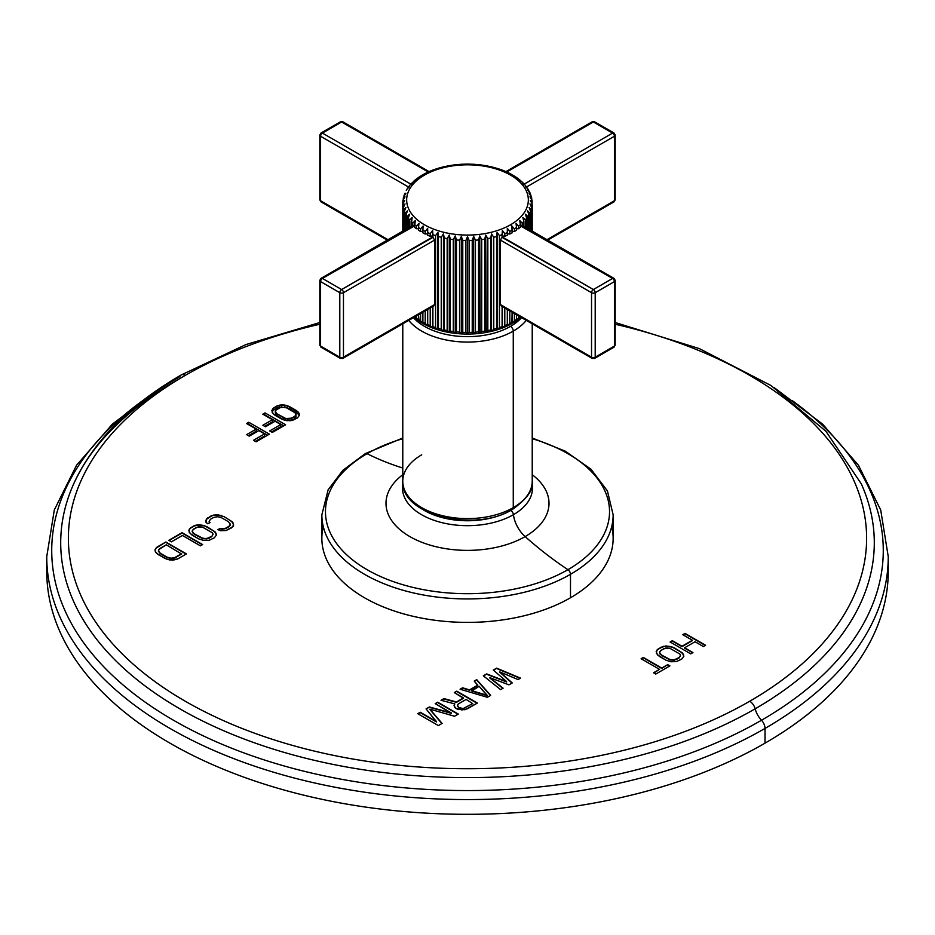 <?xml version="1.0" encoding="UTF-8"?>
<svg xmlns="http://www.w3.org/2000/svg" width="935" height="935" viewBox="0 0 935 935"><rect width="100%" height="100%" fill="white"/><g stroke="black" fill="none" stroke-linecap="round" stroke-linejoin="round"><path stroke-width="1.4" d="M774.484 387.838L822.613 424.128L858.47 465.268L880.7 509.972L888.25 556.652A420.75 242.913 180 0 1 765.017 728.423A8.158 4.71 -120 0 0 761.499 720.254A16.234 9.373 60 0 1 755.153 708.812A16.234 9.373 -120 0 0 761.499 720.254A415.771 240.05 0 0 1 190.273 729.417A415.771 240.05 0 0 1 142.728 400.636A415.771 240.05 0 0 0 190.273 729.417A415.771 240.05 0 0 0 761.499 720.254A8.158 4.71 60 0 1 765.017 728.423A420.75 242.913 180 0 1 306.481 781.076A420.75 242.913 180 0 1 46.75 556.652A420.75 242.913 0 0 0 306.481 781.076A420.75 242.913 0 0 0 765.017 728.423A420.75 242.913 0 0 0 888.25 556.652L888.25 571.39A420.75 242.913 180 0 1 765.017 743.161A420.75 242.913 180 0 1 300.602 794.388A420.75 242.913 180 0 1 46.949 564.027A420.75 242.913 180 0 0 46.75 571.39A420.75 242.913 180 0 0 306.481 795.825A420.75 242.913 180 0 0 765.017 743.161L765.017 728.423L765.017 743.161A420.75 242.913 180 0 0 888.051 564.027M615.183 322.528L699.368 348.615L770.908 385.477L825.909 431.28L861.287 483.827A406.795 234.86 180 0 1 755.153 708.812A406.795 234.86 180 0 1 265.552 746.621A406.795 234.86 180 0 1 73.713 483.827A406.795 234.86 180 0 1 179.847 376.665A8.158 4.71 -120 0 1 181.203 374.97A8.158 4.71 60 0 1 185.282 375.367A399.105 230.419 0 0 0 185.282 701.238A399.105 230.419 0 0 0 749.718 701.238A8.158 4.71 60 0 1 755.153 708.812A406.795 234.86 180 0 1 265.552 746.621A406.795 234.86 180 0 1 73.713 483.827C91.279 444.85 125.757 410.255 177.147 380.054M861.287 483.827A406.795 234.86 180 0 1 755.153 708.812A8.158 4.71 -120 0 0 749.718 701.238A399.105 230.419 0 0 0 615.183 324.235A399.105 230.419 180 0 1 749.718 701.238A399.105 230.419 180 0 1 185.282 701.238A399.105 230.419 180 0 1 185.282 375.367A399.105 230.419 180 0 1 319.817 324.235A399.105 230.419 0 0 0 185.282 375.367A8.158 4.71 -120 0 0 181.203 374.97L245.928 344.583L319.817 322.528M207.862 523.834L210.071 522.56L209.124 521.59L210.387 519.334L213.694 517.429L217.586 516.704L221.747 517.838L228.327 521.636L230.29 524.044L229.028 526.288L225.721 528.193L221.84 528.918L220.157 528.38L217.948 529.654L220.508 530.706L226.071 530.519L231.658 527.808L233.656 525.131L232.359 521.835L223.956 516.564L215.693 514.764L211.065 515.91L206.355 519.135L206.039 522.349L207.862 523.834L206.039 522.349L205.758 520.491L207.757 517.826L206.355 519.509L211.065 515.91L207.757 518.189L213.344 515.103L211.065 516.284L213.344 515.103L218.907 514.928L215.693 515.127L221.396 515.512L218.907 515.29L223.956 516.564L221.396 515.886L223.956 516.564L232.359 521.835L230.536 520.725L233.376 523.273L232.359 522.209L233.376 523.273L233.06 526.487L226.071 530.519L220.508 530.706L217.948 529.654L220.157 528.38L218.322 529.806L220.157 528.38L221.84 529.292L220.157 528.742L221.84 529.292L225.721 528.567L229.028 526.65L225.721 528.567L229.028 526.65L230.29 524.044L230.068 525.552L230.29 524.044L228.327 521.636L221.747 517.838L217.586 516.704L213.694 517.429L210.387 519.334L209.124 521.59L210.071 522.56L207.862 523.834M214.384 537.777L216.371 535.112L215.073 531.816L204.122 525.482L196.058 525.084L190.845 527.585L188.847 530.25L190.156 533.558L198.547 538.829L203.596 540.465L209.16 540.29L214.384 537.777L209.16 540.29L203.596 540.465L198.547 538.829L191.979 535.03L189.127 532.12L189.443 528.894L188.893 530.531L189.443 528.894L193.79 525.891L190.845 527.959L196.058 525.084L193.79 526.253L198.407 524.734L196.058 525.447L198.407 524.734L204.122 525.482L201.633 525.271L206.682 526.545L204.122 525.856L206.682 526.545L215.073 531.816L213.25 530.706L216.09 533.254L215.073 532.179L216.371 535.112L214.384 537.777M202.615 544.567L182.021 532.681L168.791 540.325L171.421 541.844L182.442 535.475L200.417 545.841L202.615 544.567L200.417 545.841L182.442 535.475L171.421 541.844L168.791 540.325L182.021 532.681L202.615 544.567M177.615 559.001L186.439 553.906L165.846 542.019L155.619 548.424L155.303 551.638L156.332 553.076L164.724 558.347L169.773 559.995L177.615 559.001L172.998 560.159L167.283 559.41L158.155 554.56L155.303 551.638L155.023 549.78L157.022 547.115L155.619 548.798L157.022 547.115L165.846 542.019L157.022 547.478L165.846 542.019L186.439 553.906L177.615 559.001M493.306 670.068L506.641 681.603L486.667 673.901L483.348 675.818L500.622 689.633L503.112 688.195L489.835 677.641L508.932 684.841L512.251 682.924L499.793 671.891L518.06 679.57L520.55 678.132L496.637 668.151L493.306 670.068L496.637 668.151L493.563 670.29L496.637 668.151L520.55 678.132L518.06 679.57L499.793 671.891L512.251 682.924L508.932 684.841L489.835 677.641L503.112 688.195L500.622 689.633L483.348 675.818L486.667 673.901L483.617 676.04L486.667 673.901L506.641 681.603L493.306 670.068M487.345 697.3L490.665 695.383L476.71 679.651L474.22 681.089L477.82 685.086L469.522 689.878L462.603 687.798L460.102 689.235L487.345 697.3L460.102 689.235L462.603 687.798L460.534 689.364L462.603 687.798L469.522 690.252L462.603 688.172L469.522 690.252L477.82 685.46L469.522 690.252L477.82 685.46L474.22 681.089L476.71 679.651L474.442 681.335L476.71 679.651L490.665 695.383L487.345 697.3M463.503 697.907L456.444 701.986L443.915 698.585L441.016 700.268L454.831 703.926L454.048 705.387L454.55 707.117L457.203 709.127L464.905 709.747L477.388 703.05L456.783 691.152L454.293 692.59L463.503 698.281L456.444 702.349L463.503 697.907L454.293 692.59L456.783 691.152L454.62 692.777L456.783 691.152L477.388 703.05L467.418 708.8L461.937 709.946L455.45 708.122L454.048 705.387L454.831 703.926L454.118 705.633L454.831 703.926L441.016 700.268L443.915 698.585L441.449 700.373L443.915 698.585L456.444 702.349L443.915 698.959L456.444 702.349L463.503 697.907M436.481 721.61L420.259 712.248L417.77 713.685L438.363 725.572L442.103 723.421L429.925 709.197L454.55 716.233L458.29 714.071L437.697 702.185L435.207 703.623L451.418 712.984L429.387 706.977L426.068 708.894L436.481 721.972L420.259 712.61L436.481 721.61L426.068 708.894L429.387 706.977L426.278 709.139L429.387 706.977L451.418 713.347L429.387 707.339L451.418 713.347L435.207 703.623L437.697 702.185L435.523 703.798L437.697 702.185L458.29 714.071L454.55 716.233L429.925 709.197L442.103 723.421L438.363 725.572L417.77 713.685L420.259 712.248L418.097 713.872L420.259 712.61L436.481 721.61M682.772 634.678L692.414 640.241L682.001 646.26L672.358 640.685L670.126 641.983L690.72 653.869L692.952 652.583L684.63 647.768L695.044 641.761L703.377 646.564L705.609 645.279L685.004 633.392L682.772 634.678L685.004 633.392L683.099 634.865L685.004 633.392L705.609 645.279L703.377 646.564L695.044 641.761L684.63 647.768L692.952 652.583L690.72 653.869L670.126 641.983L672.358 640.685L670.453 642.158L672.358 640.685L682.001 646.623L672.358 641.059L682.001 646.623L692.414 640.241L682.772 634.678M681.802 659.023L683.836 656.335L682.562 653.016L671.599 646.693L663.499 646.307L658.228 648.855L656.195 651.543L657.469 654.851L665.86 660.133L670.921 661.758L676.519 661.559L681.802 659.023L676.519 661.559L670.921 661.758L665.86 660.133L659.28 656.335L656.452 653.413L656.802 650.176L656.23 651.824L656.802 650.176L661.197 647.137L658.228 649.217L663.499 646.307L661.197 647.499L665.86 645.956L663.499 646.681L665.86 645.956L671.599 646.693L669.098 646.482L674.158 647.745L671.599 647.067L674.158 647.745L682.562 653.016L680.738 651.905L683.567 654.465L682.562 653.39L683.836 656.335L681.802 659.023M655.762 674.053L669.892 665.895L667.707 664.633L661.746 668.069L643.35 657.445L641.118 658.731L659.514 669.355L653.565 672.791L655.762 674.053L653.565 672.791L659.514 669.355L653.892 672.978L659.514 669.355L641.118 658.731L643.35 657.445L641.433 658.918L643.35 657.445L661.746 668.431L643.35 657.808L661.746 668.431L667.707 664.633L661.746 668.431L667.707 664.633L669.892 665.895L655.762 674.053M297.412 417.957L299.422 415.28L298.125 411.984L287.174 405.661L279.098 405.252L273.873 407.777L271.863 410.453L273.16 413.749L281.552 419.02L286.601 420.668L292.188 420.481L297.412 417.957L292.188 420.481L286.601 420.668L281.552 419.02L274.972 415.233L272.143 412.312L272.459 409.086L272.097 412.031L272.459 409.086L273.873 407.777L273.873 409.892L272.459 411.201L273.873 409.892L273.873 407.777L276.818 406.07L276.818 408.186L273.873 409.892L276.818 408.186L276.818 406.07L279.098 405.252L279.098 407.368L276.818 408.186L279.098 407.368L279.098 405.252L281.458 404.913L281.458 406.982L281.458 404.913L284.684 405.077L284.684 407.076L284.684 405.077L287.174 405.661L287.174 407.777L286.566 407.637L287.174 407.777L287.174 405.661L289.733 406.713L289.733 408.829L287.174 407.777L289.733 408.829L289.733 406.713L296.301 410.5L296.301 412.615L289.733 408.829L296.301 412.615L296.301 410.5L298.125 411.984L298.125 414.1L296.301 412.615L298.125 414.1L298.125 411.984L299.142 413.422L299.142 415.537L298.125 414.1L299.142 415.537L299.142 413.422L299.422 415.28L297.412 417.957M262.805 414.158L272.447 419.733L262.852 425.261L265.482 426.781L275.077 421.253L280.769 424.537L269.701 430.93L272.33 432.438L285.607 424.77L265.014 412.884L262.805 414.158L265.014 412.884L264.628 415.222L265.014 412.884L285.607 424.77L272.33 432.438L269.701 430.93L280.769 424.537L280.769 426.652L271.536 431.982L280.769 426.652L280.769 424.537L275.077 421.253L265.482 426.781L262.852 425.261L272.447 419.733L262.805 414.158M246.571 423.532L256.213 429.095L246.618 434.635L249.248 436.154L258.843 430.614L264.535 433.91L253.478 440.292L256.108 441.811L269.385 434.144L248.78 422.258L246.571 423.532L248.78 422.258L248.406 424.595L248.78 422.258L269.385 434.144L256.108 441.811L253.478 440.292L264.535 433.91L264.535 436.026L255.302 441.355L264.535 436.026L264.535 433.91L258.843 430.614L249.248 436.154L246.618 434.635L256.213 429.095L246.571 423.532M323.276 526.58A145.65 84.092 0 0 0 402.494 613.559A145.65 84.092 0 0 0 570.49 597.769A145.65 84.092 0 0 0 611.724 526.58M761.499 720.254A415.771 240.05 0 0 0 792.272 400.636A415.771 240.05 0 0 1 761.499 720.254M233.61 525.225L233.376 523.647L233.61 525.225M209.837 522.688L209.124 521.952L209.837 522.688M216.336 535.206L216.09 533.616L216.336 535.206M211.754 536.632L206.904 538.922L202.872 538.724L194.176 534.13L192.213 531.723L192.446 530.203L196.42 527.41L202.357 527.013L212.432 532.833L213.016 534.014L211.754 536.632L208.809 538.326L211.754 536.258L206.904 538.56L202.872 538.35L194.176 533.756L192.213 531.349L194.176 533.756L200.756 537.555L204.929 538.689L208.809 537.964L206.904 538.922L202.872 538.724L192.797 532.903L192.213 531.349L193.475 529.105L198.325 526.814L202.357 527.013L212.432 532.833L213.016 534.388L211.754 536.632M202.299 544.754L182.021 532.681L169.106 540.5L182.021 533.055L202.299 544.754M186.123 554.093L165.846 542.394L186.123 554.093M181.612 554.034L174.985 557.856L171.105 558.581L166.933 557.447L160.352 553.649L158.389 550.879L159.651 548.635L166.266 544.813L181.612 554.034L174.985 557.856L181.612 553.66L174.985 557.482L171.105 558.218L166.933 557.085L160.352 553.286L158.389 550.879L160.352 553.286L166.933 557.085L171.105 558.218L174.985 557.482L171.105 558.581L166.933 557.447L160.352 553.649L158.389 551.241L158.623 549.733L166.266 544.813L181.612 554.034M506.641 681.966L486.667 674.275L506.641 681.966M520.176 678.342L496.637 668.525L520.176 678.342M511.994 683.064L499.793 672.265L511.994 683.064M502.843 688.347L489.835 678.015L502.843 688.347M490.443 695.5L476.71 680.025L490.443 695.5M487.252 695.698L471.684 690.649L487.252 695.698L471.684 691.023L479.152 686.337L487.252 695.324L471.684 690.649L479.152 686.337L487.252 695.698M477.06 703.237L456.783 691.526L477.06 703.237M472.701 703.587L463.129 708.613L459.693 708.064L457.484 706.311L458.243 703.973L466.133 699.427L458.243 703.973L457.437 705.317L458.384 707.304L463.129 708.613L472.701 703.587L466.133 699.427L472.701 703.587M457.975 714.258L437.697 702.547L457.975 714.258M441.893 723.538L429.925 709.572L441.893 723.538M692.414 640.615L682.001 646.623L692.414 640.615M705.282 645.466L685.004 633.755L705.282 645.466M692.636 652.77L684.63 648.142L692.636 652.77M683.789 656.417L683.567 654.827L683.789 656.417M679.172 657.878L674.264 660.203L670.22 660.005L661.512 655.412L659.561 653.004L659.806 651.485L663.827 648.645L669.811 648.236L679.885 654.056L680.458 655.248L679.172 657.878L676.192 659.596L679.172 657.504L674.264 659.829L670.22 659.642L661.512 655.049L659.561 652.63L661.512 655.049L668.093 658.836L672.277 659.97L676.192 659.222L674.264 660.203L670.22 660.005L660.133 654.184L659.561 652.63L660.858 650.363L665.755 648.048L669.811 648.236L679.885 654.056L680.458 655.61L679.172 657.878M669.577 666.082L667.707 664.995L669.577 666.082M281.061 407.087L279.098 407.368L281.061 407.087M294.782 418.553L290.224 420.762L291.837 420.259L291.837 418.144L294.782 416.449L294.782 418.553L291.837 420.259L291.837 418.144L285.888 418.541L277.192 413.948L275.802 412.721L275.463 410.395L281.365 406.994L287.524 407.987L294.093 411.786L296.056 414.193L294.782 416.449L289.92 418.751L289.92 420.808L289.92 418.751L287.933 418.88L287.933 420.727L287.933 418.88L285.888 418.541L285.888 420.493L285.888 418.541L283.761 417.746L283.761 419.862L275.802 414.836L275.229 411.54L277.192 413.948L283.761 417.746L283.761 419.862L277.192 416.063L277.192 413.948L277.192 416.063L275.802 414.836L275.229 411.54L276.491 409.296L279.448 407.59L285.397 407.192L295.472 413.013L296.056 416.309L294.782 418.553L294.782 416.449L296.056 414.193L295.822 417.454L295.822 415.339L295.822 417.454L294.782 418.553M284.719 420.224L283.761 419.862L284.719 420.224M272.447 421.849L272.447 419.733L272.447 421.849L264.687 426.325L272.447 421.849M283.784 425.834L265.014 415L283.784 425.834M256.213 431.21L256.213 429.095L256.213 431.21L248.453 435.698L256.213 431.21M267.55 435.207L248.78 424.373L267.55 435.207M532.225 437.989L565.254 451.161L590.967 469.195L607.434 490.933L613.15 514.846L613.15 538.303A145.65 84.092 180 0 1 570.49 597.769A145.65 84.092 180 0 1 411.762 615.99A145.65 84.092 180 0 1 321.85 538.303L321.85 514.846A145.65 84.092 0 0 0 411.762 592.533A145.65 84.092 0 0 0 570.49 574.3L570.49 597.769L570.49 574.3A145.65 84.092 0 0 0 613.15 514.846A145.65 84.092 180 0 1 570.49 574.3A3.88 2.244 -120 0 0 567.942 569.672A142.038 82.011 0 0 0 532.225 438.69A142.038 82.011 0 0 1 567.942 569.672A323.65 186.86 60 0 1 525.131 536.596A323.65 186.86 -120 0 0 567.942 569.672A3.88 2.244 60 0 1 570.49 574.3A145.65 84.092 180 0 1 411.762 592.533A145.65 84.092 180 0 1 321.85 514.846L328.115 489.846L342.923 470.247L365.316 453.615A3.88 2.244 60 0 1 367.058 453.697A3.88 2.244 -120 0 0 365.316 453.615L402.775 437.989M402.775 438.69A142.038 82.011 0 0 0 367.058 453.697A323.65 186.86 -120 0 0 402.775 468.014A323.65 186.86 60 0 1 367.058 453.697A142.038 82.011 0 0 0 367.058 569.672A142.038 82.011 0 0 0 567.942 569.672A142.038 82.011 0 0 1 367.058 569.672A142.038 82.011 0 0 1 367.058 453.697A142.038 82.011 0 0 1 402.775 438.69M532.225 474.723A81.509 47.054 180 0 1 525.131 536.596A81.509 47.054 180 0 1 413.808 538.724A81.509 47.054 180 0 1 402.775 474.723A81.509 47.054 0 0 0 413.808 538.724A81.509 47.054 0 0 0 525.131 536.596A22.65 13.078 60 0 1 513.444 514.682A64.971 37.517 180 0 1 439.52 522.022A64.971 37.517 180 0 1 402.88 484.236A64.971 37.517 180 0 1 402.927 483.991L402.88 484.236A64.971 37.517 180 0 0 439.52 522.022A64.971 37.517 180 0 0 513.444 514.682A3.88 2.244 -120 0 0 510.732 510.416A3.88 2.244 60 0 1 513.444 514.682A22.65 13.078 -120 0 0 525.131 536.596A81.509 47.054 0 0 0 532.225 474.723M423.952 510.229A61.137 35.296 0 0 0 510.732 510.416A61.137 35.296 180 0 1 423.952 510.229M532.12 484.236A64.971 37.517 180 0 1 513.444 514.682A64.971 37.517 180 0 0 532.12 484.236L532.073 483.991M510.522 509.236A3.88 2.244 -120 0 0 512.462 509.435A3.88 2.244 -120 0 0 513.268 507.647A64.725 37.377 0 0 0 532.225 481.221A64.725 37.377 180 0 1 513.268 507.647A3.88 2.244 60 0 1 512.462 509.435C527.363 498.635 533.943 489.227 532.225 481.221L532.225 323.814M421.732 454.796A64.725 37.377 0 0 0 402.775 481.221A64.725 37.377 0 0 0 442.734 515.758A64.725 37.377 0 0 0 513.268 507.647A64.725 37.377 180 0 1 442.734 515.758A64.725 37.377 180 0 1 402.775 481.221C400.799 515.84 475.483 532.728 512.462 509.435M408.735 320.366A64.725 37.377 0 0 0 513.268 331.119L513.268 507.647L513.268 331.119A64.725 37.377 180 0 1 408.735 320.366M413.445 317.655A60.845 35.133 0 0 0 510.522 326.362A3.88 2.244 60 0 1 513.268 331.119A3.88 2.244 -120 0 0 510.522 326.362A60.845 35.133 0 0 0 521.555 317.655A60.845 35.133 0 0 1 510.522 326.362A60.845 35.133 0 0 1 413.445 317.655M526.265 320.366A64.725 37.377 180 0 1 513.268 331.119A64.725 37.377 0 0 0 526.265 320.366M510.522 323.089A3.88 2.244 -120 0 0 511.889 323.463L512.111 322.154A64.725 37.377 180 0 1 509.797 323.37L507.331 325.848L507.296 324.55A64.725 37.377 180 0 1 504.795 325.625L504.795 307.977L504.795 325.625A64.725 37.377 0 0 0 507.296 324.55L507.331 309.438L507.331 325.848L508.395 325.438M512.041 323.405L514.402 320.834A64.725 37.377 0 0 0 516.494 319.501L516.026 320.822L516.494 319.501A64.725 37.377 180 0 1 514.402 320.834L511.889 323.463L512.111 312.197L512.111 322.154A64.725 37.377 0 0 1 509.797 323.37L509.797 310.864L509.797 323.37L507.331 325.848M516.377 320.682L518.551 318.052A64.725 37.377 0 0 0 520.14 316.825A64.725 37.377 180 0 1 518.551 318.052L516.026 320.822M520.409 316.614L519.696 317.97L520.409 316.614M520.152 317.935L517.3 320.167M520.281 317.69L520.912 317.281L520.281 317.69M522.864 183.751A64.725 37.377 0 0 0 522.209 183.131M612.6 201.796A2.595 1.496 -120 0 0 613.886 201.925A2.595 1.496 -120 0 0 614.424 200.733L546.987 239.676L614.424 200.733L614.424 136.253L526.522 187.012L614.424 136.253A2.595 1.496 0 0 0 615.183 135.201A2.595 1.496 0 0 0 614.424 134.149A2.595 1.496 120 0 0 613.886 132.957A2.595 1.496 120 0 0 612.6 133.086A2.595 1.496 60 0 1 614.424 136.253A2.595 1.496 -120 0 0 612.6 133.086L593.374 121.982L506.77 171.993L593.374 121.982A2.595 1.496 -120 0 0 592.077 121.854A2.595 1.496 60 0 1 593.374 121.982A2.595 1.496 -60 0 1 594.672 121.854A2.595 1.496 120 0 0 593.374 121.982L612.6 133.086A2.595 1.496 -60 0 1 613.886 132.957L594.672 121.854L592.077 121.854L505.917 171.608M524.173 184.137L612.6 133.086L524.173 184.137M516.026 178.386A64.725 37.377 0 0 0 514.402 177.358M517.219 177.977L516.295 177.323M519.696 181.016A64.725 37.377 0 0 0 518.551 180.139M516.026 177.369L517.487 178.176M520.409 181.577L520.152 180.256M523.542 183.435L522.864 183.283L523.81 184.674L522.864 183.283L524.71 184.709M526.662 187.958L525.505 186.497L527.504 188.332M529.14 191.243L527.574 189.84L529.9 193.159M530.648 194.912L529.081 193.3L530.554 194.188M530.811 195.158L529.081 193.3L531.279 196.747M531.734 198.524L529.981 196.817L531.699 198.091M532.038 200.102L529.981 196.817L532.062 200.382A64.725 37.377 180 0 1 532.202 201.937M423.006 174.646L423.111 174.74A3.88 2.244 60 0 1 424.478 175.102A60.845 35.133 0 0 0 424.478 224.786A60.845 35.133 0 0 0 510.522 224.786A3.88 2.244 60 0 1 511.889 226.001L512.111 232.838A64.725 37.377 180 0 1 509.797 234.042L507.331 233.773L507.296 235.234A64.725 37.377 180 0 1 504.795 236.298L502.375 235.9L502.188 236.882L593.374 289.523L612.6 278.431L521.414 225.791L522.209 225.802L522.209 223.091A64.725 37.377 0 0 0 523.81 221.548L522.864 217.458L525.33 219.9A64.725 37.377 0 0 0 526.662 218.276L525.505 214.232L527.901 216.546A64.725 37.377 0 0 0 528.953 214.851L527.574 210.889L529.9 213.063A64.725 37.377 0 0 0 530.648 211.322L529.081 207.441L531.279 209.487A64.725 37.377 0 0 0 531.734 207.71L529.981 203.923L532.062 205.852A64.725 37.377 0 0 0 532.214 204.052L530.285 200.37L532.214 202.182L530.285 200.37L532.214 204.052A64.725 37.377 180 0 1 532.062 205.852L529.981 203.923L531.734 207.71A64.725 37.377 180 0 1 531.279 209.487L529.081 207.441L530.648 211.322A64.725 37.377 180 0 1 529.9 213.063L527.574 210.889L528.953 214.851A64.725 37.377 180 0 1 527.901 216.546L525.505 214.232L526.662 218.276A64.725 37.377 180 0 1 525.33 219.9L522.864 217.458L523.81 221.548A64.725 37.377 180 0 1 522.209 223.091L519.696 220.508L520.409 224.645A64.725 37.377 180 0 1 518.551 226.095L516.026 223.36L516.494 227.544A64.725 37.377 180 0 1 514.402 228.876L511.889 226.001A3.88 2.244 -120 0 0 510.522 224.786A60.845 35.133 0 0 0 510.522 175.102A60.845 35.133 0 0 0 424.478 175.102A3.88 2.244 -120 0 0 423.111 174.74L421.895 175.289M431.725 170.509L432.625 170.228M437.159 168.581L432.706 170.123M442.863 166.991L438.036 168.312M448.765 165.74L443.47 166.874M460.978 164.303L461.633 164.256M467.173 164.104L467.827 164.104M473.367 164.256L474.022 164.303M473.951 164.291L480.181 164.84M480.087 164.829L486.235 165.74M486.13 165.729L492.137 166.991M502.294 170.123L497.841 168.581M502.375 170.228L503.275 170.509M614.424 200.733A2.595 1.496 0 0 0 615.183 199.681A2.595 1.496 180 0 1 614.424 200.733L614.424 136.253A2.595 1.496 180 0 0 615.183 135.201L615.183 199.681L613.886 201.925A2.595 1.496 60 0 0 614.424 200.733M497.093 168.394L492.02 166.968M461.048 164.291L455.251 164.817M454.913 164.829L449.279 165.682M428.23 171.993L341.626 121.982A2.595 1.496 -60 0 1 342.923 121.854A2.595 1.496 120 0 0 341.626 121.982L322.4 133.086L410.827 184.137L322.4 133.086A2.595 1.496 -120 0 0 321.114 132.957A2.595 1.496 -120 0 0 320.576 134.149A2.595 1.496 0 0 0 319.817 135.201A2.595 1.496 0 0 0 320.576 136.253A2.595 1.496 180 0 1 319.817 135.201L321.114 132.957A2.595 1.496 60 0 1 322.4 133.086A2.595 1.496 120 0 0 320.576 136.253L320.576 200.733A2.595 1.496 180 0 1 319.817 199.681A2.595 1.496 0 0 0 320.576 200.733L388.013 239.676L320.576 200.733A2.595 1.496 120 0 0 321.114 201.925A2.595 1.496 -60 0 1 320.576 200.733L320.576 136.253A2.595 1.496 -60 0 1 322.4 133.086L341.626 121.982A2.595 1.496 -120 0 0 340.328 121.854A2.595 1.496 60 0 1 341.626 121.982L428.23 171.993M421.849 175.312L423.111 174.74M522.875 225.756L522.209 225.802L522.209 223.091L519.696 220.508L520.409 224.645A64.725 37.377 0 0 1 518.551 226.095L518.551 228.736A64.725 37.377 180 0 0 520.409 227.287L520.409 224.645L520.409 227.287A64.725 37.377 180 0 1 518.551 228.736L518.551 226.095L516.026 223.36L516.494 227.544A64.725 37.377 0 0 1 514.402 228.876L514.402 231.518A64.725 37.377 180 0 0 516.494 230.185L516.494 227.544L516.494 230.185A64.725 37.377 180 0 1 514.402 231.518L514.402 228.876L511.889 226.001L512.111 230.197A64.725 37.377 0 0 1 509.797 231.401L509.797 234.042L507.331 233.773L507.331 228.385L507.296 235.234A64.725 37.377 180 0 1 504.795 236.298L504.795 233.656A64.725 37.377 0 0 0 507.296 232.593L507.331 228.385L509.797 231.401L509.797 234.042A64.725 37.377 180 0 0 512.111 232.838L512.111 230.197A64.725 37.377 180 0 1 509.797 231.401L507.331 228.385L507.296 232.593A64.725 37.377 180 0 1 504.795 233.656L502.375 230.501L502.107 234.697A64.725 37.377 180 0 1 499.43 235.62L497.093 232.336L496.578 236.508A64.725 37.377 180 0 1 493.762 237.28L491.529 233.855L490.77 237.993A64.725 37.377 180 0 1 487.836 238.6L485.721 235.047L484.739 239.138A64.725 37.377 180 0 1 481.712 239.57L479.748 235.912L478.533 239.944A64.725 37.377 180 0 1 475.447 240.202L473.659 236.438L472.233 240.388A64.725 37.377 180 0 1 469.113 240.47L467.5 236.613L465.887 240.47A64.725 37.377 180 0 1 462.767 240.388L461.341 236.438L459.552 240.202A64.725 37.377 180 0 1 456.467 239.944L455.251 235.912L453.288 239.57A64.725 37.377 180 0 1 450.261 239.138L449.279 235.047L447.164 238.6A64.725 37.377 180 0 1 444.23 237.993L443.47 233.855L441.238 237.28A64.725 37.377 180 0 1 438.421 236.508L437.907 232.336L435.57 235.62A64.725 37.377 180 0 1 432.893 234.697L432.625 230.501L430.205 233.656A64.725 37.377 180 0 1 427.704 232.593L427.669 228.385L425.203 231.401A64.725 37.377 180 0 1 422.889 230.197L423.111 226.001L420.598 228.876A64.725 37.377 180 0 1 418.506 227.544L418.974 223.36L416.449 226.095A64.725 37.377 180 0 1 414.591 224.645L415.304 220.508L412.791 223.091A64.725 37.377 180 0 1 411.19 221.548L412.136 217.458L409.67 219.9A64.725 37.377 180 0 1 408.338 218.276L409.495 214.232L407.099 216.546A64.725 37.377 180 0 1 406.047 214.851L407.426 210.889L405.1 213.063A64.725 37.377 180 0 1 404.352 211.322L405.919 207.441L403.721 209.487A64.725 37.377 180 0 1 403.266 207.71L405.019 203.923L402.938 205.852A64.725 37.377 180 0 1 402.786 204.052L404.715 200.37L402.786 202.182L402.786 204.052L402.786 202.182L404.715 200.37L402.786 204.052L402.786 231.144L402.786 204.052A64.725 37.377 0 0 0 402.938 205.852L402.938 231.05L402.938 205.852L405.019 203.923L403.266 207.71L403.266 230.875L403.266 207.71A64.725 37.377 0 0 0 403.721 209.487L403.721 230.606L403.721 209.487L405.919 207.441L404.352 211.322L404.352 230.244L404.352 211.322A64.725 37.377 0 0 0 405.1 213.063L405.1 229.811L405.1 213.063L407.426 210.889L406.047 214.851L406.047 229.262L406.047 214.851A64.725 37.377 0 0 0 407.099 216.546L407.099 228.654L407.099 216.546L409.495 214.232L408.338 218.276L408.338 227.941L408.338 218.276A64.725 37.377 0 0 0 409.67 219.9L409.67 227.17L409.67 219.9L412.136 217.458L411.19 226.293L411.19 221.548A64.725 37.377 0 0 0 412.791 223.091L412.791 225.802L413.586 225.791L322.4 278.431A2.595 1.496 -120 0 0 321.114 278.303A2.595 1.496 -120 0 0 320.576 279.483A2.595 1.496 0 0 0 319.817 280.547A2.595 1.496 0 0 0 320.576 281.599L320.576 346.079A2.595 1.496 120 0 0 321.114 347.271A2.595 1.496 120 0 0 322.4 347.142M402.798 201.937A64.725 37.377 180 0 1 402.938 200.382L402.962 200.102M402.938 200.382L405.019 196.817L403.266 198.524L405.019 196.817L402.938 200.382M403.721 196.747L405.919 193.3L403.721 196.747M404.446 194.188L404.352 194.877M405.1 193.159L404.481 194.083M407.496 188.332L409.495 186.497L408.338 187.958M410.29 184.709L412.136 183.283L411.19 184.674M413.632 181.32L414.848 180.256M415.304 180.233L411.517 183.353M510.522 224.786A60.845 35.133 0 0 0 510.522 175.102A60.845 35.133 0 0 0 424.478 175.102A60.845 35.133 0 0 0 424.478 224.786A60.845 35.133 0 0 0 510.522 224.786M522.209 225.802L520.409 225.849L612.6 278.431A2.595 1.496 60 0 1 614.424 281.599L595.198 292.702L595.198 357.182A2.595 1.496 180 0 1 591.539 357.182L591.539 292.702L500.377 240.061L502.107 237.397L502.375 230.501L504.795 233.656L504.795 236.298L502.375 235.9L502.375 230.501L502.107 237.397L593.374 289.523A2.595 1.496 120 0 0 591.539 292.702L500.377 240.061L500.377 304.541L502.188 305.593M518.551 228.736L516.494 228.748L518.551 228.736M514.402 231.518L512.111 231.401L514.402 231.518M426.605 325.438L427.669 325.848L425.203 323.37L425.203 310.864L425.203 323.37A64.725 37.377 180 0 1 422.889 322.154L422.889 312.197L422.889 322.154A64.725 37.377 0 0 0 425.203 323.37L427.669 325.848L427.704 324.55A64.725 37.377 0 0 0 430.205 325.625L432.625 327.963L432.893 326.666A64.725 37.377 0 0 0 435.57 327.589L437.907 329.798L438.421 328.466A64.725 37.377 0 0 0 441.238 329.237L443.47 331.317L444.23 329.95A64.725 37.377 0 0 0 447.164 330.558L449.279 332.509L450.261 331.107A64.725 37.377 0 0 0 453.288 331.539L455.251 333.374L456.467 331.902A64.725 37.377 0 0 0 459.552 332.17L461.341 333.9L462.767 332.346A64.725 37.377 0 0 0 465.887 332.439L467.5 334.075L469.113 332.439A64.725 37.377 0 0 0 472.233 332.346L473.659 333.9L475.447 332.17A64.725 37.377 0 0 0 478.533 331.902L479.748 333.374L481.712 331.539A64.725 37.377 0 0 0 484.739 331.107L485.721 332.509L487.836 330.558A64.725 37.377 0 0 0 490.77 329.95L491.529 331.317L493.762 329.237A64.725 37.377 0 0 0 496.578 328.466L497.093 329.798L499.43 327.589A64.725 37.377 0 0 0 502.107 326.666L502.107 306.423L502.107 326.666A64.725 37.377 180 0 1 499.43 327.589L499.43 235.62A64.725 37.377 0 0 0 502.107 234.697L502.107 237.397L500.377 240.061L500.377 304.541L591.539 357.182L591.539 292.702A2.595 1.496 0 0 0 595.198 292.702A2.595 1.496 180 0 1 591.539 292.702A2.595 1.496 -60 0 1 593.374 289.523A2.595 1.496 60 0 1 595.198 292.702A2.595 1.496 -120 0 0 593.374 289.523L612.6 278.431A2.595 1.496 -60 0 1 613.886 278.303A2.595 1.496 120 0 0 612.6 278.431A2.595 1.496 -120 0 1 614.424 281.599A2.595 1.496 0 0 0 615.183 280.547A2.595 1.496 180 0 1 614.424 281.599L595.198 292.702L595.198 357.182A2.595 1.496 60 0 1 594.672 358.362A2.595 1.496 -120 0 0 595.198 357.182L614.424 346.079L614.424 281.599L614.424 346.079A2.595 1.496 60 0 1 613.886 347.271A2.595 1.496 -120 0 0 614.424 346.079A2.595 1.496 0 0 0 615.183 345.027A2.595 1.496 180 0 1 614.424 346.079L595.198 357.182A2.595 1.496 0 0 1 591.539 357.182A2.595 1.496 120 0 0 592.077 358.362A2.595 1.496 120 0 0 593.374 358.234A2.595 1.496 -120 0 0 594.672 358.362L592.077 358.362A2.595 1.496 -60 0 1 591.539 357.182L502.107 305.99M615.183 280.547A2.595 1.496 0 0 0 614.424 279.483A2.595 1.496 120 0 0 613.886 278.303L615.183 280.547L615.183 345.027L613.886 347.271A2.595 1.496 -120 0 1 612.6 347.142M523.81 221.548L523.81 226.293L523.81 221.548M525.33 219.9L525.33 227.17L525.33 219.9M526.662 218.276L526.662 227.941L526.662 218.276M527.901 216.546L527.901 228.654L527.901 216.546M528.953 214.851L528.953 229.262L528.953 214.851M529.9 213.063L529.9 229.811L529.9 213.063M530.648 211.322L530.648 230.244L530.648 211.322M531.279 209.487L531.279 230.606L531.279 209.487M531.734 207.71L531.734 230.875L531.734 207.71M532.062 205.852L532.062 231.05L532.062 205.852M532.214 204.052L532.214 231.144L532.214 204.052M526.872 187.514L525.505 186.497M524.43 184.382L522.864 183.283M514.402 313.517L514.402 320.834L514.402 313.517M516.494 314.733L516.494 319.501L516.494 314.733M518.551 315.913L518.551 318.052L518.551 315.913M414.088 317.281L414.719 317.69L414.088 317.281M417.7 320.167L414.848 317.935M415.304 317.97L414.591 316.614L415.304 317.97M418.506 319.501A64.725 37.377 0 0 0 420.598 320.834A64.725 37.377 180 0 1 418.506 319.501L418.506 314.733L418.974 320.822L416.449 318.052L416.449 315.913L416.449 318.052A64.725 37.377 180 0 1 414.859 316.825A64.725 37.377 0 0 0 416.449 318.052L418.623 320.682M423.111 323.463L420.598 320.834L420.598 313.517L420.598 320.834L422.959 323.405M431.725 327.682L432.625 327.963L432.625 306.575L432.625 327.963L430.205 325.625A64.725 37.377 180 0 1 427.704 324.55L427.669 325.848M437.159 329.611L435.57 327.589A64.725 37.377 180 0 1 432.893 326.666L432.893 306.423L432.625 327.963M442.863 331.2L441.238 329.237A64.725 37.377 180 0 1 438.421 328.466L437.907 232.336L437.907 329.798M448.765 332.451L447.164 330.558A64.725 37.377 180 0 1 444.23 329.95L443.47 331.317L443.47 233.855L443.47 331.317M454.819 333.351L453.288 331.539A64.725 37.377 180 0 1 450.261 331.107L449.279 332.509L449.279 235.047L449.279 332.509M460.978 333.9L461.633 333.935M467.173 334.087L467.827 334.087M473.367 333.935L474.022 333.9M412.125 225.756L412.791 225.802L412.791 223.091L415.304 220.508L414.591 227.287A64.725 37.377 180 0 0 416.449 228.736L416.449 226.095L416.449 228.736L418.506 228.748L416.449 228.736A64.725 37.377 180 0 1 414.591 227.287L414.591 224.645A64.725 37.377 0 0 0 416.449 226.095L418.974 223.36L418.506 227.544A64.725 37.377 0 0 0 420.598 228.876L423.111 226.001L422.889 230.197A64.725 37.377 0 0 0 425.203 231.401L427.669 228.385L427.704 232.593A64.725 37.377 0 0 0 430.205 233.656L432.625 230.501L432.893 234.697A64.725 37.377 0 0 0 435.57 235.62L437.907 232.336L438.421 236.508A64.725 37.377 0 0 0 441.238 237.28L443.47 233.855L444.23 237.993A64.725 37.377 0 0 0 447.164 238.6L449.279 235.047L450.261 239.138A64.725 37.377 0 0 0 453.288 239.57L455.251 235.912L456.467 239.944A64.725 37.377 0 0 0 459.552 240.202L461.341 236.438L462.767 240.388A64.725 37.377 0 0 0 465.887 240.47L467.5 236.613L469.113 240.47A64.725 37.377 0 0 0 472.233 240.388L473.659 236.438L475.447 240.202A64.725 37.377 0 0 0 478.533 239.944L479.748 235.912L480.181 333.351M485.721 332.509L485.721 235.047L487.836 238.6L487.836 330.558L485.721 332.509L484.739 331.107L484.739 239.138L484.739 331.107A64.725 37.377 180 0 1 481.712 331.539L481.712 239.57L481.712 331.539L479.748 333.374L479.748 235.912L481.712 239.57A64.725 37.377 0 0 0 484.739 239.138L485.721 235.047L486.235 332.451M491.529 331.317L491.529 233.855L493.762 237.28L493.762 329.237L491.529 331.317L490.77 329.95L490.77 237.993L490.77 329.95A64.725 37.377 180 0 1 487.836 330.558L487.836 238.6A64.725 37.377 0 0 0 490.77 237.993L491.529 233.855L491.529 331.317L492.137 331.2M497.093 329.798L497.093 232.336L499.43 235.62L499.43 327.589L497.093 329.798L496.578 328.466L496.578 236.508L496.578 328.466A64.725 37.377 180 0 1 493.762 329.237L493.762 237.28A64.725 37.377 0 0 0 496.578 236.508L497.093 329.798L497.841 329.611M502.375 327.963L504.795 325.625L502.375 327.963L502.375 306.575L502.107 326.666L502.375 327.963L503.275 327.682M408.478 187.012L320.576 136.253L408.478 187.012M412.791 183.131A64.725 37.377 0 0 0 412.136 183.751M416.449 180.139A64.725 37.377 0 0 0 415.304 181.016M420.598 177.358A64.725 37.377 0 0 0 418.974 178.386M412.136 183.283L410.617 184.335M409.495 186.497L408.151 187.503M412.136 225.744L321.114 278.303A2.595 1.496 60 0 1 322.4 278.431L414.591 225.849L412.791 225.802M322.4 278.431L341.626 289.523L432.811 236.882L432.625 235.9L430.205 236.298A64.725 37.377 180 0 1 427.704 235.234L427.669 233.773L425.203 234.042A64.725 37.377 180 0 1 422.889 232.838L422.889 230.197L422.889 232.838A64.725 37.377 180 0 0 425.203 234.042L425.203 231.401L425.203 234.042L427.669 233.773L427.669 228.385L427.704 235.234A64.725 37.377 180 0 0 430.205 236.298L430.205 233.656L430.205 236.298L432.625 235.9L432.625 230.501L432.893 237.397L341.626 289.523A2.595 1.496 120 0 0 339.802 292.702L320.576 281.599A2.595 1.496 180 0 1 319.817 280.547L319.817 345.027A2.595 1.496 0 0 0 320.576 346.079A2.595 1.496 180 0 1 319.817 345.027L321.114 347.271A2.595 1.496 -60 0 1 320.576 346.079L339.802 357.182L339.802 292.702A2.595 1.496 -60 0 1 341.626 289.523A2.595 1.496 60 0 1 343.461 292.702L343.461 357.182L434.623 304.541L434.623 240.061L432.893 237.397L432.893 234.697L432.893 237.397L434.623 240.061L343.461 292.702A2.595 1.496 180 0 1 339.802 292.702A2.595 1.496 0 0 0 343.461 292.702L343.461 357.182L434.623 304.541L434.623 240.061L343.461 292.702A2.595 1.496 -120 0 0 341.626 289.523L322.4 278.431A2.595 1.496 120 0 0 320.576 281.599A2.595 1.496 -60 0 1 322.4 278.431M422.889 231.401L420.598 231.518A64.725 37.377 180 0 1 418.506 230.185L418.506 227.544L418.506 230.185A64.725 37.377 180 0 0 420.598 231.518L420.598 228.876L420.598 231.518L422.889 231.401M435.57 235.62L435.57 327.589L435.57 235.62M432.893 305.99L434.623 304.541L432.811 305.593M341.626 358.234A2.595 1.496 -120 0 0 342.923 358.362A2.595 1.496 -120 0 0 343.461 357.182A2.595 1.496 180 0 1 339.802 357.182A2.595 1.496 0 0 0 343.461 357.182A2.595 1.496 60 0 1 342.923 358.362L340.328 358.362A2.595 1.496 -60 0 1 339.802 357.182A2.595 1.496 120 0 0 340.328 358.362A2.595 1.496 120 0 0 341.626 358.234M427.704 309.415L427.704 324.55L427.704 309.415M430.205 307.977L430.205 325.625L430.205 307.977M339.802 292.702L320.576 281.599L320.576 346.079L339.802 357.182L339.802 292.702M438.421 236.508L438.421 328.466L438.421 236.508M441.238 237.28L441.238 329.237L441.238 237.28M444.23 237.993L444.23 329.95L444.23 237.993M447.164 238.6L447.164 330.558L447.164 238.6M450.261 239.138L450.261 331.107L450.261 239.138M453.288 239.57L453.288 331.539L453.288 239.57M455.251 235.912L455.251 333.374L455.251 235.912M479.748 333.374L478.533 331.902L478.533 239.944L478.533 331.902A64.725 37.377 180 0 1 475.447 332.17L475.447 240.202L475.447 332.17L473.659 333.9L473.659 236.438L473.659 333.9L472.233 332.346L472.233 240.388L472.233 332.346A64.725 37.377 180 0 1 469.113 332.439L469.113 240.47L469.113 332.439L467.5 334.075L467.5 236.613L467.5 334.075L465.887 332.439L465.887 240.47L465.887 332.439A64.725 37.377 180 0 1 462.767 332.346L462.767 240.388L462.767 332.346L461.341 333.9L461.341 236.438L461.341 333.9L459.552 332.17L459.552 240.202L459.552 332.17A64.725 37.377 180 0 1 456.467 331.902L456.467 239.944L456.467 331.902L455.251 333.374M387.254 240.108L321.114 201.925A2.595 1.496 120 0 0 322.4 201.796M160.516 387.838L112.387 424.128L76.53 465.268L54.3 509.972L46.75 556.652L46.75 571.39M73.713 483.827C93.173 441.565 129.007 405.276 181.203 374.97M402.775 323.814L402.775 481.221M512.964 322.996L516.26 320.904M511.983 174.635L508.219 172.671M512.964 175.196L516.26 177.299M517.3 178.024L520.094 180.21M521.181 181.145L523.483 183.353M524.558 184.511L526.37 186.719M527.375 188.134L528.731 190.308M529.596 191.967L530.519 194.083M531.162 195.953L531.688 198.01M532.038 200.043L532.214 202.065M423.017 174.635L426.781 172.671M427.681 172.239L431.888 170.439M461.574 164.268L467.243 164.104M467.757 164.104L473.426 164.268M503.112 170.439L507.319 172.239M615.183 135.201L613.886 132.957M547.746 240.108L613.886 201.925M429.083 171.608L342.923 121.854L340.328 121.854L321.114 132.957M422.036 175.196L418.74 177.299M402.786 202.065L402.962 200.043M403.312 198.01L403.838 195.953M406.269 190.308L407.625 188.134M408.63 186.719L410.442 184.511M414.906 180.21L417.7 178.024M522.864 225.744L613.886 278.303M418.74 320.904L422.036 322.996M423.017 323.557L426.781 325.532M427.681 325.953L431.888 327.753M432.706 328.068L437.3 329.658M438.036 329.88L442.98 331.235M443.634 331.387L448.87 332.463M449.466 332.568L454.913 333.363M455.462 333.421L461.048 333.9M461.574 333.935L467.243 334.087M467.757 334.087L473.426 333.935M473.951 333.9L479.538 333.421M480.087 333.363L485.534 332.568M486.13 332.463L491.366 331.387M492.02 331.235L496.964 329.88M497.7 329.658L502.294 328.068M503.112 327.753L507.319 325.953M508.219 325.532L511.983 323.557M319.817 135.201L319.817 199.681L321.114 201.925M433.957 305.803L342.923 358.362M319.817 280.547L321.114 278.303M321.114 347.271L340.328 358.362M501.043 305.803L592.077 358.362M594.672 358.362L613.886 347.271"/></g></svg>
